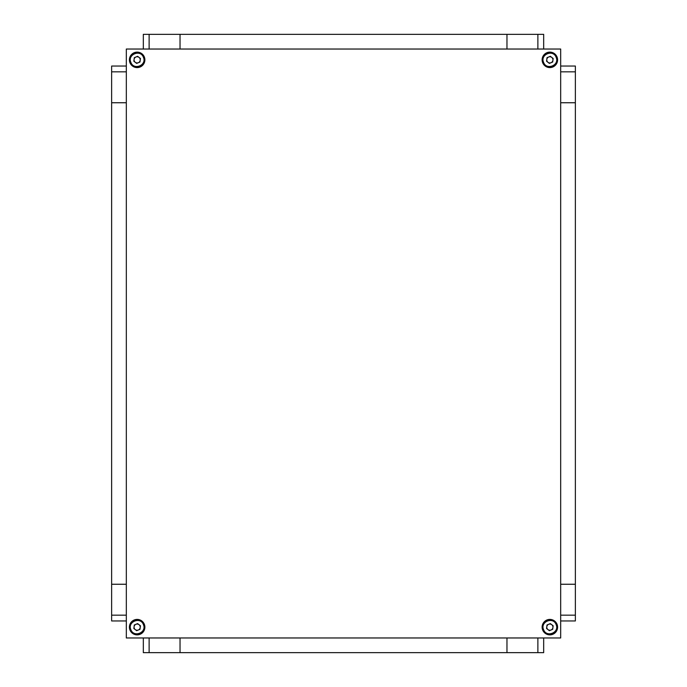 <?xml version="1.0" encoding="UTF-8"?>
<svg xmlns="http://www.w3.org/2000/svg" width="687" height="687" viewBox="0 0 687 687"><rect width="100%" height="100%" fill="white"/><g stroke="black" fill="none" stroke-linecap="round" stroke-linejoin="round"><path stroke-width="1.03" d="M537.878 49.035L537.878 34.35L149.122 34.35L149.122 49.035M560.678 615.166L575.362 615.166L575.362 71.834L560.678 71.834M506.963 637.965L506.963 652.65L543.675 652.65L543.675 637.965M560.678 620.962L575.362 620.962L575.362 584.251L560.678 584.251M149.122 637.965L149.122 652.65L537.878 652.65L537.878 637.965M560.678 102.749L575.362 102.749L575.362 66.038L560.678 66.038M543.675 49.035L543.675 34.35L506.963 34.35L506.963 49.035M126.322 71.834L111.638 71.834L111.638 615.166L126.322 615.166M126.322 584.251L111.638 584.251L111.638 620.962L126.322 620.962M143.325 637.965L143.325 652.65L180.037 652.65L180.037 637.965M180.037 49.035L180.037 34.35L143.325 34.35L143.325 49.035M126.322 66.038L111.638 66.038L111.638 102.749L126.322 102.749M129.998 62.809A7.729 7.729 0 0 1 134.188 52.71A7.729 7.729 0 0 1 144.287 56.901A7.729 7.729 0 0 1 140.096 67A7.729 7.729 0 0 1 129.998 62.809M143.394 57.27C147.104 65.196 133.828 70.649 130.891 62.431C127.181 54.531 140.449 49.052 143.394 57.27M139.942 62.045L136.67 63.393L133.845 61.22L134.343 57.665L137.615 56.317L140.44 58.489L139.976 62.028L136.704 63.384M137.632 56.334L140.44 58.489L139.976 62.028M134.343 57.665L137.58 56.325M136.653 63.376L133.845 61.22L134.309 57.682M140.208 60.258A3.091 3.091 0 0 1 135.262 62.302A3.091 3.091 0 0 1 135.966 56.995A3.091 3.091 0 0 1 140.208 60.258M126.322 49.035L560.678 49.035L560.678 637.965L126.322 637.965L126.322 49.035M542.713 630.099A7.729 7.729 0 0 1 546.904 620A7.729 7.729 0 0 1 557.002 624.191A7.729 7.729 0 0 1 552.812 634.29A7.729 7.729 0 0 1 542.713 630.099M556.109 624.56C559.819 632.487 546.543 637.94 543.606 629.721C539.896 621.821 553.164 616.342 556.109 624.56M552.657 629.335L549.385 630.683L546.56 628.511L547.058 624.955L550.33 623.607L553.155 625.78L552.692 629.318L549.42 630.675M550.347 623.624L553.155 625.78L552.692 629.318M547.058 624.955L550.296 623.616M549.368 630.666L546.56 628.511L547.024 624.972M552.923 627.549A3.091 3.091 0 0 1 547.977 629.593A3.091 3.091 0 0 1 548.681 624.285A3.091 3.091 0 0 1 552.923 627.549M542.713 62.809A7.729 7.729 0 0 1 546.904 52.71A7.729 7.729 0 0 1 557.002 56.901A7.729 7.729 0 0 1 552.812 67A7.729 7.729 0 0 1 542.713 62.809M556.109 57.27C559.819 65.196 546.543 70.649 543.606 62.431C539.896 54.531 553.164 49.052 556.109 57.27M552.657 62.045L549.385 63.393L546.56 61.22L547.058 57.665L550.33 56.317L553.155 58.489L552.692 62.028L549.42 63.384M550.347 56.334L553.155 58.489L552.692 62.028M547.058 57.665L550.296 56.325M549.368 63.376L546.56 61.22L547.024 57.682M552.923 60.258A3.091 3.091 0 0 1 547.977 62.302A3.091 3.091 0 0 1 548.681 56.995A3.091 3.091 0 0 1 552.923 60.258M129.998 630.099A7.729 7.729 0 0 1 134.188 620A7.729 7.729 0 0 1 144.287 624.191A7.729 7.729 0 0 1 140.096 634.29A7.729 7.729 0 0 1 129.998 630.099M143.394 624.56C147.104 632.487 133.828 637.94 130.891 629.721C127.181 621.821 140.449 616.342 143.394 624.56M139.942 629.335L136.67 630.683L133.845 628.511L134.343 624.955L137.615 623.607L140.44 625.78L139.976 629.318L136.704 630.675M137.632 623.624L140.44 625.78L139.976 629.318M134.343 624.955L137.58 623.616M136.653 630.666L133.845 628.511L134.309 624.972M140.208 627.549A3.091 3.091 0 0 1 135.262 629.593A3.091 3.091 0 0 1 135.966 624.285A3.091 3.091 0 0 1 140.208 627.549M143.927 57.055C145.635 60.104 144.313 63.298 139.942 66.639C134.489 67.352 131.294 66.029 130.358 62.654C128.649 59.606 129.972 56.411 134.343 53.071C139.796 52.358 142.99 53.68 143.927 57.055M556.642 624.346C558.351 627.394 557.028 630.589 552.657 633.929C547.204 634.642 544.01 633.32 543.073 629.945C541.365 626.896 542.687 623.702 547.058 620.361C552.511 619.648 555.706 620.971 556.642 624.346M556.642 57.055C558.351 60.104 557.028 63.298 552.657 66.639C547.204 67.352 544.01 66.029 543.073 62.654C541.365 59.606 542.687 56.411 547.058 53.071C552.511 52.358 555.706 53.68 556.642 57.055M143.927 624.346C145.635 627.394 144.313 630.589 139.942 633.929C134.489 634.642 131.294 633.32 130.358 629.945C128.649 626.896 129.972 623.702 134.343 620.361C139.796 619.648 142.99 620.971 143.927 624.346"/></g></svg>

